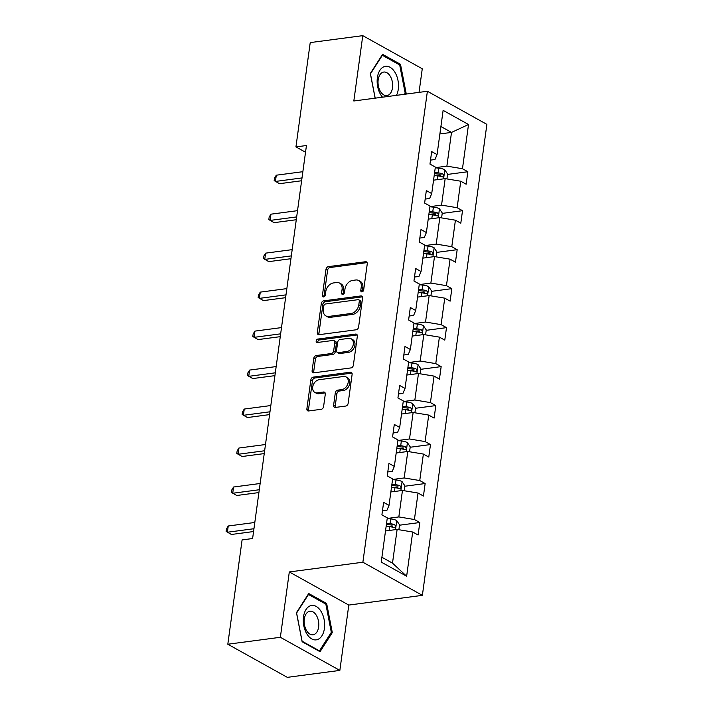 <?xml version="1.0" encoding="UTF-8"?>
<svg xmlns="http://www.w3.org/2000/svg" width="713" height="713" viewBox="0 0 713 713"><rect width="100%" height="100%" fill="white"/><g stroke="black" fill="none" stroke-linecap="round" stroke-linejoin="round"><path stroke-width="1.07" d="M361.999 291.875A1.836 1.328 -60.9 0 0 363.675 289.968L367.248 263.908A2.62 1.898 -60.9 0 0 366.455 261.894A2.62 1.898 -60.9 0 0 365.519 261.733L328.381 266.635A2.62 1.898 -60.9 0 0 325.984 269.362L322.41 295.423A1.836 1.328 -60.9 0 0 322.962 296.831A1.836 1.328 -60.9 0 0 323.622 296.947A1.836 1.328 -60.9 0 0 325.297 295.039L325.761 291.67A8.378 6.069 -60.9 0 1 333.443 282.945L336.536 282.535A8.378 6.069 -60.9 0 1 339.54 283.061A8.378 6.069 -60.9 0 1 342.062 289.514L341.598 292.883A1.836 1.328 -60.9 0 0 342.151 294.3A1.836 1.328 -60.9 0 0 342.81 294.407A1.836 1.328 -60.9 0 0 344.486 292.499L344.949 289.13A8.378 6.069 -60.9 0 1 352.623 280.414L355.725 280.004A8.378 6.069 -60.9 0 1 358.719 280.521A8.378 6.069 -60.9 0 1 361.25 286.974L360.787 290.351A1.836 1.328 -60.9 0 0 361.339 291.76A1.836 1.328 -60.9 0 0 361.999 291.875M333.604 405.251A2.62 1.898 -60.9 0 0 334.388 407.266A2.62 1.898 -60.9 0 0 335.333 407.435L345.752 406.054A2.62 1.898 -60.9 0 0 348.149 403.326L352.115 374.387A2.62 1.898 -60.9 0 0 351.322 372.373A2.62 1.898 -60.9 0 0 350.386 372.213L313.248 377.124A2.62 1.898 -60.9 0 0 310.85 379.842L306.884 408.781A2.62 1.898 -60.9 0 0 307.668 410.804A2.62 1.898 -60.9 0 0 308.613 410.964L321.198 409.298A2.62 1.898 -60.9 0 0 323.595 406.579L325.288 394.191A2.62 1.898 -60.9 0 0 324.504 392.177A2.62 1.898 -60.9 0 0 323.559 392.007L317.321 392.836A7.005 5.071 -60.9 0 1 314.816 392.4A7.005 5.071 -60.9 0 1 313.087 385.376A7.005 5.071 -60.9 0 1 319.121 379.717L343.568 376.482A7.005 5.071 -60.9 0 1 346.081 376.919A7.005 5.071 -60.9 0 1 347.801 383.942A7.005 5.071 -60.9 0 1 341.768 389.601L337.695 390.145A2.62 1.898 -60.9 0 0 335.297 392.872L333.604 405.251L335.208 406.152A2.62 1.898 -60.9 0 0 335.351 407.426M289.309 571.951L280.361 637.288L227.812 644.231L287.303 677.35L339.851 670.407L348.8 605.07L422.372 595.346L362.881 562.227L289.309 571.951L348.8 605.07M419.039 92.369L422.265 68.769L362.774 35.65L353.826 100.988L427.39 91.264L362.881 562.227M362.774 35.65L310.226 42.593L295.94 146.905L305.529 152.243M227.812 644.231L242.099 539.919L252.607 538.529L306.447 145.523L295.94 146.905M356.197 329.78A2.62 1.898 -60.9 0 0 358.594 327.062L362.56 298.123A2.62 1.898 -60.9 0 0 361.767 296.109A2.62 1.898 -60.9 0 0 360.831 295.94L323.693 300.85A2.62 1.898 -60.9 0 0 321.296 303.578L317.33 332.516A2.62 1.898 -60.9 0 0 318.123 334.531A2.62 1.898 -60.9 0 0 319.059 334.691L356.197 329.78M357.338 336.26L353.372 365.199A2.62 1.898 -60.9 0 1 350.974 367.917L313.836 372.828A2.62 1.898 -60.9 0 1 312.9 372.667A2.62 1.898 -60.9 0 1 312.107 370.653L313.8 358.265A2.62 1.898 -60.9 0 1 316.198 355.537L331.26 353.55A2.62 1.898 -60.9 0 0 333.666 350.823L334.789 342.605A2.62 1.898 -60.9 0 0 333.996 340.591A2.62 1.898 -60.9 0 0 333.06 340.431L317.383 342.498A1.836 1.328 -60.9 0 1 316.724 342.383A1.836 1.328 -60.9 0 1 316.269 340.547A1.836 1.328 -60.9 0 1 317.846 339.067L355.609 334.076A2.62 1.898 -60.9 0 1 356.545 334.237A2.62 1.898 -60.9 0 1 357.338 336.26M280.361 637.288L339.851 670.407M381.241 562.094L387.302 517.87L381.91 514.875L383.621 502.38L389.013 505.383L392.64 478.895L387.248 475.901L388.959 463.405L394.351 466.4L397.979 439.921L392.587 436.917L394.298 424.431L399.69 427.426L403.317 400.947L397.925 397.943L399.636 385.448L405.029 388.451L408.656 361.963L403.273 358.969L404.984 346.473L410.367 349.477L413.995 322.989L408.611 319.994L410.323 307.499L415.706 310.494L419.333 284.015L413.95 281.011L415.661 268.525L421.044 271.519L424.672 245.04L419.289 242.037L421 229.541L426.383 232.545L430.01 206.057L424.627 203.062L426.338 190.567L431.721 193.571L435.349 167.083L429.966 164.088L431.677 151.593L437.06 154.587L443.121 110.363L468.521 124.508L462.47 168.731L467.853 171.735L466.142 184.221L460.758 181.227L457.131 207.706L462.514 210.709L460.803 223.196L455.42 220.201L451.792 246.689L457.176 249.684L455.464 262.179L450.081 259.175L446.454 285.663L451.837 288.658L450.126 301.153L444.743 298.159L441.106 324.638L446.498 327.641L444.787 340.128L439.395 337.133L435.768 363.612L441.16 366.616L439.449 379.102L434.057 376.108L430.429 402.595L435.821 405.59L434.11 418.085L428.718 415.082L425.091 441.57L430.483 444.564L428.771 457.06L423.379 454.065L419.752 480.544L425.144 483.539L423.433 496.034L418.041 493.04L414.413 519.519L419.805 522.522L418.094 535.008L412.702 532.014L406.642 576.238L381.241 562.094M422.372 595.346L486.89 124.374L427.39 91.264M390.849 491.979L402.462 490.446L398.834 516.925L387.221 518.467M398.834 516.925L414.413 519.519M402.462 490.446L418.041 493.04M382.453 510.9L386.936 510.303L389.013 505.383M396.187 453.005L407.8 451.472L404.173 477.951L392.56 479.493M404.173 477.951L419.752 480.544M407.8 451.472L423.379 454.065M387.792 471.926L392.275 471.329L394.351 466.4M401.526 414.03L413.139 412.488L409.512 438.976L397.899 440.509M409.512 438.976L425.091 441.57M413.139 412.488L428.718 415.082M393.139 432.943L397.613 432.354L399.69 427.426M406.865 375.047L418.478 373.514L414.85 400.002L403.237 401.535M414.85 400.002L430.429 402.595M418.478 373.514L434.057 376.108M398.478 393.968L402.952 393.38L405.029 388.451M412.203 336.073L423.816 334.54L420.189 361.019L408.576 362.56M420.189 361.019L435.768 363.612M423.816 334.54L439.395 337.133M403.816 354.994L408.291 354.397L410.367 349.477M417.542 297.098L429.155 295.565L425.527 322.044L413.914 323.586M425.527 322.044L441.106 324.638M429.155 295.565L444.743 298.159M409.155 316.019L413.629 315.422L415.706 310.494M422.88 258.124L434.493 256.582L430.866 283.07L419.253 284.603M430.866 283.07L446.454 285.663M434.493 256.582L450.081 259.175M414.494 277.036L418.968 276.448L421.044 271.519M428.219 219.141L439.832 217.608L436.204 244.096L424.591 245.629M436.204 244.096L451.792 246.689M439.832 217.608L455.42 220.201M419.832 238.062L424.306 237.474L426.383 232.545M433.557 180.166L445.17 178.633L441.543 205.121L429.93 206.654M441.543 205.121L457.131 207.706M445.17 178.633L460.758 181.227M425.171 199.087L429.645 198.49L431.721 193.571M439.894 133.946L451.507 132.413L446.882 166.138L435.269 167.68M446.882 166.138L462.47 168.731M468.521 124.508L451.507 132.413L440.91 126.513M381.901 557.254L392.498 563.154L397.123 529.42L385.51 530.953M430.509 160.113L434.983 159.516L437.06 154.587M397.123 529.42L412.702 532.014M406.642 576.238L392.498 563.154M436.944 175.817L440.786 175.309M447.55 174.418L467.853 171.735M431.606 214.791L435.438 214.283M442.212 213.392L462.514 210.709M426.267 253.766L430.099 253.267M436.873 252.366L457.176 249.684M420.928 292.749L424.761 292.241M431.534 291.341L451.837 288.658M415.59 331.723L419.422 331.215M426.196 330.324L446.498 327.641M410.251 370.698L414.084 370.19M420.857 369.298L441.16 366.616M404.913 409.672L408.745 409.173M415.519 408.273L435.821 405.59M399.574 448.655L403.406 448.147M410.18 447.247L430.483 444.564M394.236 487.63L398.068 487.122M404.841 486.23L425.144 483.539M388.897 526.604L392.729 526.096M399.503 525.205L419.805 522.522M405.697 94.125L406.16 93.412L400.501 64.313L382.587 54.34L370.323 73.466L375.127 98.171M326.643 603.492L308.729 593.519L296.465 612.645L302.125 641.736L320.039 651.709L332.303 632.591L326.643 603.492L325.057 603.697M362.391 291.76A1.836 1.328 -60.9 0 1 362.391 291.243L362.855 287.874A8.378 6.069 -60.9 0 0 360.332 281.421L358.719 280.521M339.54 283.061L341.144 283.952A8.378 6.069 -60.9 0 1 343.666 290.405L343.211 293.783A1.836 1.328 -60.9 0 0 343.203 294.3M365.519 261.733L367.088 262.607L329.985 267.535A2.62 1.898 -60.9 0 0 327.588 270.263L324.023 296.314A1.836 1.328 -60.9 0 0 324.014 296.831M362.418 296.84L325.297 301.742A2.62 1.898 -60.9 0 0 322.9 304.469L318.943 333.408A2.62 1.898 -60.9 0 0 319.085 334.691M359.299 301.198A1.836 1.328 -60.9 0 0 358.746 299.79A1.836 1.328 -60.9 0 0 358.095 299.674L325.493 303.988A1.836 1.328 -60.9 0 0 323.818 305.895L323.328 309.451A8.378 6.069 -60.9 0 0 325.85 315.895A8.378 6.069 -60.9 0 0 328.853 316.42L351.135 313.479A8.378 6.069 -60.9 0 0 358.817 304.754L359.299 301.198L360.912 302.098A1.836 1.328 -60.9 0 0 360.359 300.681L358.746 299.79M325.85 315.895L327.463 316.795A8.378 6.069 -60.9 0 0 330.458 317.321L328.853 316.42M360.912 302.098L360.421 305.654A8.378 6.069 -60.9 0 1 352.748 314.371L330.458 317.321M333.996 340.591L335.609 341.491A2.62 1.898 -60.9 0 1 336.393 343.506L335.27 351.723A2.62 1.898 -60.9 0 1 332.873 354.441L317.811 356.438A2.62 1.898 -60.9 0 0 315.413 359.156L313.711 371.544A2.62 1.898 -60.9 0 0 313.863 372.828M357.186 334.976L319.46 339.958A1.836 1.328 -60.9 0 0 317.784 342.445M346.892 351.482A7.005 5.071 -60.9 0 0 352.926 345.823A7.005 5.071 -60.9 0 0 351.197 338.8A7.005 5.071 -60.9 0 0 348.693 338.363L340.074 339.504A2.62 1.898 -60.9 0 0 337.677 342.222L336.554 350.44A2.62 1.898 -60.9 0 0 337.338 352.454A2.62 1.898 -60.9 0 0 338.283 352.623L346.892 351.482L348.497 352.374A7.005 5.071 -60.9 0 0 354.53 346.714A7.005 5.071 -60.9 0 0 352.81 339.691L351.197 338.8M337.338 352.454L338.951 353.354A2.62 1.898 -60.9 0 0 339.887 353.514L338.283 352.623M348.497 352.374L339.887 353.514M346.081 376.919L347.686 377.819A7.005 5.071 -60.9 0 1 349.415 384.833A7.005 5.071 -60.9 0 1 343.381 390.501L339.308 391.036A2.62 1.898 -60.9 0 0 336.901 393.763L335.208 406.152M314.816 392.4L316.42 393.291A7.005 5.071 -60.9 0 0 318.934 393.728L317.321 392.836M323.559 392.007L325.137 392.89L318.934 393.728M351.964 373.113L314.852 378.015A2.62 1.898 -60.9 0 0 312.454 380.742L308.488 409.681A2.62 1.898 -60.9 0 0 308.64 410.964M404.913 93.581L406.16 93.412M398.915 64.526L400.501 64.313M331.055 632.752L332.303 632.591M446.935 178.927L447.604 174.034L444.734 169.747A7.068 2.308 -172.2 0 0 438.736 168.143L435.251 167.805M434.19 175.55L437.675 175.888A7.068 2.308 7.8 0 1 442.203 176.86C443.923 176.503 444.056 175.505 442.613 173.856A7.068 2.308 -172.2 0 0 438.085 172.885L434.6 172.546M434.449 173.678L438.335 174.061A3.601 1.176 7.8 0 1 439.591 174.257L442.613 173.856M442.203 176.86L442.755 176.922M302.009 177.929L275.432 181.441L276.288 175.202L302.865 171.69M301.617 180.754L279.451 183.687L274.166 180.603L274.505 178.107L276.288 175.202M441.597 217.902L442.265 213.009L439.395 208.722A7.068 2.308 -172.2 0 0 433.397 207.118L429.912 206.779M428.852 214.524L432.336 214.863A7.068 2.308 7.8 0 1 436.864 215.834C438.584 215.478 438.718 214.479 437.274 212.831A7.068 2.308 -172.2 0 0 432.746 211.868L429.262 211.52M429.11 212.652L432.996 213.035A3.601 1.176 7.8 0 1 434.253 213.232L437.274 212.831M436.864 215.834L437.417 215.905M436.258 256.876L436.926 251.992L434.048 247.705A7.068 2.308 -172.2 0 0 428.058 246.092L424.574 245.753M423.513 253.498L426.998 253.837A7.068 2.308 7.8 0 1 431.525 254.808C433.246 254.452 433.379 253.454 431.935 251.814A7.068 2.308 -172.2 0 0 427.408 250.842L423.923 250.504M423.772 251.636L427.657 252.01A3.601 1.176 7.8 0 1 428.914 252.215L431.935 251.814M431.525 254.808L432.078 254.88M296.67 216.912L270.093 220.424L270.949 214.176L297.526 210.665M296.278 219.729L274.113 222.661L268.828 219.577L269.166 217.082L270.949 214.176M291.332 255.887L264.755 259.398L265.61 253.151L292.187 249.639M290.94 258.703L268.774 261.635L263.489 258.561L263.828 256.056L265.61 253.151M396.499 95.346A17.344 10.535 82.5 0 0 394.975 72.343A17.344 10.535 82.5 0 0 379.886 70.337A17.344 10.535 82.5 0 0 380.671 94.651A17.344 10.535 82.5 0 0 382.524 97.191M390.234 76.184A11.871 7.21 82.5 0 0 383.781 72.049A11.871 7.21 82.5 0 0 378.264 79.295A11.871 7.21 82.5 0 0 380.439 91.46A11.871 7.21 82.5 0 0 386.892 95.595A11.871 7.21 82.5 0 0 392.408 88.359A11.871 7.21 82.5 0 0 390.234 76.184M375.19 98.162L370.466 73.831L382.346 55.302L399.699 64.963L405.18 93.162L404.458 94.294M321.117 611.513A17.344 10.535 82.5 0 0 306.029 609.508A17.344 10.535 82.5 0 0 306.813 633.83A17.344 10.535 82.5 0 0 321.902 635.827A17.344 10.535 82.5 0 0 321.117 611.513M316.376 615.364A11.871 7.21 82.5 0 0 309.923 611.228A11.871 7.21 82.5 0 0 304.406 618.465A11.871 7.21 82.5 0 0 306.581 630.64A11.871 7.21 82.5 0 0 313.034 634.775A11.871 7.21 82.5 0 0 318.551 627.529A11.871 7.21 82.5 0 0 316.376 615.364M319.442 650.862L302.089 641.201L296.608 613.011L308.488 594.482L325.841 604.143L331.322 632.333L319.442 650.862L318.693 650.96M430.919 295.859L431.588 290.966L428.709 286.679A7.068 2.308 -172.2 0 0 422.72 285.075L419.235 284.728M418.174 292.473L421.659 292.82A7.068 2.308 7.8 0 1 426.187 293.783C427.907 293.435 428.041 292.437 426.597 290.788A7.068 2.308 -172.2 0 0 422.069 289.817L418.584 289.478M418.433 290.61L422.319 290.993A3.601 1.176 7.8 0 1 423.575 291.189L426.597 290.788M426.187 293.783L426.739 293.854M285.993 294.861L259.416 298.373L260.272 292.125L286.849 288.613M285.601 297.686L263.436 300.61L258.151 297.535L258.489 295.03L260.272 292.125M425.581 334.834L426.249 329.941L423.37 325.654A7.068 2.308 -172.2 0 0 417.381 324.05L413.896 323.711M412.836 331.456L416.321 331.795A7.068 2.308 7.8 0 1 420.848 332.766C422.568 332.41 422.702 331.411 421.258 329.762A7.068 2.308 -172.2 0 0 416.731 328.791L413.246 328.452M413.094 329.584L416.98 329.967A3.601 1.176 7.8 0 1 418.237 330.164L421.258 329.762M420.848 332.766L421.401 332.828M280.655 333.836L254.078 337.347L254.933 331.108L281.51 327.597M280.262 336.661L258.097 339.584L252.812 336.509L253.151 334.014L254.933 331.108M420.242 373.808L420.911 368.915L418.032 364.628A7.068 2.308 -172.2 0 0 412.043 363.024L408.558 362.685M407.497 370.43L410.973 370.769A7.068 2.308 7.8 0 1 415.51 371.74C417.23 371.384 417.363 370.386 415.92 368.737A7.068 2.308 -172.2 0 0 411.392 367.774L407.907 367.427M407.756 368.559L411.633 368.942A3.601 1.176 7.8 0 1 412.898 369.138L415.92 368.737M415.51 371.74L416.062 371.812M275.307 372.819L248.739 376.33L249.595 370.083L276.163 366.571M274.924 375.635L252.759 378.567L247.473 375.484L247.812 372.988L249.595 370.083M414.904 412.782L415.572 407.898L412.693 403.611A7.068 2.308 -172.2 0 0 406.695 401.998L403.219 401.66M402.159 409.405L405.635 409.743A7.068 2.308 7.8 0 1 410.171 410.715C411.891 410.358 412.025 409.36 410.581 407.72A7.068 2.308 -172.2 0 0 406.045 406.749L402.569 406.41M402.408 407.542L406.294 407.916A3.601 1.176 7.8 0 1 407.56 408.121L410.581 407.72M410.171 410.715L410.724 410.786M269.969 411.793L243.4 415.305L244.256 409.057L270.824 405.545M269.585 414.609L247.42 417.542L242.135 414.467L242.473 411.962L244.256 409.057M409.565 451.766L410.233 446.873L407.355 442.586A7.068 2.308 -172.2 0 0 401.357 440.982L397.881 440.634M396.82 448.379L400.296 448.727A7.068 2.308 7.8 0 1 404.832 449.689C406.553 449.342 406.686 448.334 405.242 446.695A7.068 2.308 -172.2 0 0 400.706 445.723L397.23 445.384M397.07 446.516L400.956 446.899A3.601 1.176 7.8 0 1 402.212 447.096L405.242 446.695M404.832 449.689L405.385 449.76M264.63 450.768L238.062 454.279L238.917 448.031L265.486 444.52M264.247 453.584L242.081 456.516L236.796 453.441L237.135 450.937L238.917 448.031M404.218 490.74L404.895 485.847L402.016 481.56A7.068 2.308 -172.2 0 0 396.018 479.956L392.542 479.617M391.482 487.362L394.957 487.701A7.068 2.308 7.8 0 1 399.494 488.672C401.214 488.316 401.348 487.318 399.904 485.669A7.068 2.308 -172.2 0 0 395.367 484.697L391.892 484.359M391.731 485.491L395.617 485.874A3.601 1.176 7.8 0 1 396.874 486.07L399.904 485.669M399.494 488.672L400.046 488.735M259.291 489.742L232.723 493.253L233.579 487.015L260.147 483.494M258.908 492.567L236.743 495.49L231.449 492.416L231.796 489.92L233.579 487.015M398.879 529.714L399.556 524.821L396.678 520.535A7.068 2.308 -172.2 0 0 390.679 518.93L387.204 518.592M386.143 526.337L389.619 526.675A7.068 2.308 7.8 0 1 394.155 527.647C395.875 527.29 396.009 526.292 394.565 524.643A7.068 2.308 -172.2 0 0 390.029 523.681L386.553 523.333M386.393 524.465L390.278 524.848A3.601 1.176 7.8 0 1 391.535 525.044L394.565 524.643M394.155 527.647L394.708 527.718M253.953 528.725L227.385 532.237L228.24 525.989L254.808 522.477M253.57 531.541L231.404 534.474L226.11 531.39L226.458 528.894L228.24 525.989M362.855 287.874L361.25 286.974M343.211 293.783L341.598 292.883M343.666 290.405L342.062 289.514M324.023 296.314L322.41 295.423M327.588 270.263L325.984 269.362M329.985 267.535L328.381 266.635M362.391 291.243L360.787 290.351M318.943 333.408L317.33 332.516M322.9 304.469L321.296 303.578M325.297 301.742L323.693 300.85M362.4 296.813L360.831 295.94M352.748 314.371L351.135 313.479M360.421 305.654L358.817 304.754M313.711 371.544L312.107 370.653M315.413 359.156L313.8 358.265M317.811 356.438L316.198 355.537M332.873 354.441L331.26 353.55M335.27 351.723L333.666 350.823M336.393 343.506L334.789 342.605M319.46 339.958L317.846 339.067M357.177 334.95L355.609 334.076M336.901 393.763L335.297 392.872M339.308 391.036L337.695 390.145M343.381 390.501L341.768 389.601M308.488 409.681L306.884 408.781M312.454 380.742L310.85 379.842M314.852 378.015L313.248 377.124M351.955 373.086L350.386 372.213M443.575 178.847L444.805 169.854M438.085 172.885L438.736 168.143M437.149 179.694L437.675 175.888M438.237 217.822L439.466 208.829M432.746 211.868L433.397 207.118M431.811 218.668L432.336 214.863M432.889 256.796L434.128 247.812M427.408 250.842L428.058 246.092M426.472 257.643L426.998 253.837M427.55 295.77L428.789 286.786M422.069 289.817L422.72 285.075M421.133 296.626L421.659 292.82M422.212 334.754L423.442 325.761M416.731 328.791L417.381 324.05M415.795 335.6L416.321 331.795M416.873 373.728L418.103 364.735M411.392 367.774L412.043 363.024M410.456 374.575L410.973 370.769M411.535 412.702L412.765 403.718M406.045 406.749L406.695 401.998M405.118 413.549L405.635 409.743M406.196 451.677L407.426 442.693M400.706 445.723L401.357 440.982M399.779 452.532L400.296 448.727M400.858 490.66L402.087 481.667M395.367 484.697L396.018 479.956M394.441 491.507L394.957 487.701M395.519 529.634L396.749 520.642M390.029 523.681L390.679 518.93M389.102 530.481L389.619 526.675"/></g></svg>
